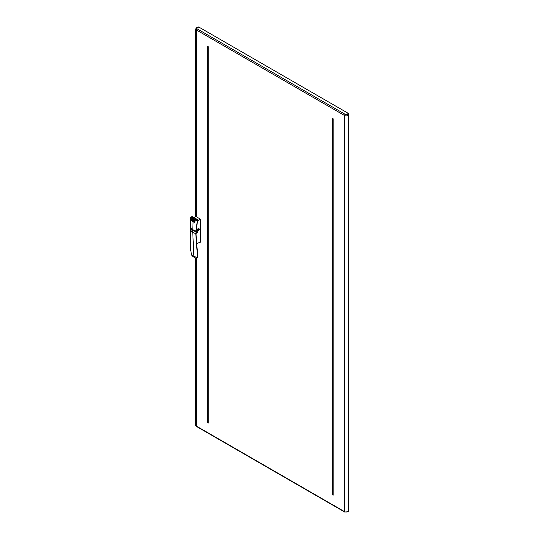 <?xml version="1.0" encoding="UTF-8"?>
<svg xmlns="http://www.w3.org/2000/svg" width="539" height="539" viewBox="0 0 539 539"><rect width="100%" height="100%" fill="white"/><g stroke="black" fill="none" stroke-linecap="round" stroke-linejoin="round"><path stroke-width="0.81" d="M198.076 27.401L198.776 27.031L348.194 113.298L347.325 114.167A0.95 0.674 -135 0 1 348.147 115.218L348.147 511.343A0.95 0.674 45 0 1 347.992 511.74L344.717 512.05L196.513 426.484L195.637 425.109A2.304 1.334 0 0 0 196.311 426.053L196.311 258.181M348.194 510.972L348.888 510.595L348.888 114.47L348.194 113.298M207.67 46.341L207.67 422.758L208.249 422.758L208.249 46.671L207.67 46.341M208.249 46.671L208.249 423.088L207.67 422.758M333.156 118.789L333.156 495.206L332.583 494.869L332.583 118.452L333.156 118.789L333.156 494.869L332.583 494.869M190.408 230.564C190.678 231.244 191.412 231.858 192.618 232.39L195.778 233.663L197.503 257.116L196.971 258.046L197.254 257.46L193.885 256.389C192.538 255.85 191.871 255.169 191.871 254.354M191.129 228.024L190.22 228.785L190.368 242.422C190.058 245.535 190.469 249.651 191.608 254.772L191.608 254.772C191.668 255.836 195.253 258.579 196.971 258.046L196.971 258.046M191.096 228.064L190.375 228.469L191.163 228.071M193.885 256.389L192.666 230.47L190.375 228.469C190.658 229.392 191.406 230.092 192.632 230.564L195.846 231.629L196.081 230.914L195.994 233.219M198.359 228.846L197.638 230.14L197.004 229.284M197.638 230.14L196.924 229.722M194.269 217.581L196.055 216.55L200.575 219.272L200.575 242.045L196.499 243.668L200.548 242.112M195.879 233.057L196.6 243.594L200.501 242.112M196.324 220.06L191.918 217.163L191.716 217.5M196.142 220.053L196.93 219.353L194.727 217.965L192.544 216.826L191.722 217.406M196.263 242.078L196.398 243.648M196.129 231.029L197.988 229.951L198.756 230.503L196.937 231.561L196.068 233.057M198.467 228.819L197.988 229.951M197.321 232.336A0.68 0.391 120 0 0 196.358 232.888A0.68 0.391 120 0 0 197.321 232.336M197.052 219.461L196.998 220.094M196.439 219.878L196.883 219.407M197.281 229.075L196.425 229.574L198.884 228.651L199.329 229.035L198.756 230.503M193.157 221.664A0.66 0.418 -115 0 0 193.602 220.977L193.103 220.694L193.157 221.664M193.258 220.619L193.602 220.977M193.312 221.59L193.818 221.145M193.043 220.653L192.605 220.404L192.969 221.556L193.117 220.619M194.37 222.358A0.66 0.418 -115 0 0 194.815 221.677L194.323 221.388L194.37 222.358M194.545 222.277L194.815 221.677M195.003 221.59L194.491 221.307M192.039 221.017L191.749 219.912L192.234 220.195L192.43 221.239L192.039 221.017M191.924 219.831L192.234 220.195M192.396 220.114L192.585 221.165M193.306 219.791L193.11 220.619L193.548 220.875A0.66 0.418 -115 0 0 193.413 220.68L193.184 219.717M193.461 219.717L193.548 220.875M191.567 218.787L191.951 218.821L191.23 219.535L191.763 219.771M191.769 218.901L191.695 219.804M193.899 220.128L194.262 221.28L194.336 220.377L193.899 220.128L194.512 220.363M191.278 219.562L190.873 220.343L191.621 220.202M191.83 218.942L192.383 220.027L191.83 218.942L191.756 219.838L191.204 219.595M191.689 219.878L191.264 220.566M194.397 220.417L194.808 220.471L194.768 221.569A0.66 0.418 -115 0 0 194.633 221.374L194.397 220.417L194.188 222.25L193.75 222.001L193.824 221.098L194.256 221.354M194.768 221.569L194.33 221.313M192.221 220.107L191.756 219.838M192.686 219.434L192.612 220.33L193.05 220.579L192.686 219.434L193.265 219.676M191.641 217.298L192.329 216.725L191.109 216.786C191.224 217.419 192.025 218.046 193.521 218.652L197.173 220.289L197.126 219.494L197.335 220.592C195.617 220.384 194.283 219.845 193.333 218.955L193.117 219.683M191.641 217.305L196.088 219.865L197.314 219.636M193.521 218.652L193.333 218.955C191.823 218.423 191.028 217.736 190.947 216.9L191.109 216.786M192.443 216.698L190.947 216.9M197.281 219.488L197.692 220.235L197.173 220.289M197.335 220.586L196.041 230.665C195.603 231.063 194.505 230.699 192.753 229.574L193.124 221.482M192.753 229.574L192.753 229.574C190.846 228.583 190.085 227.876 190.469 227.445L190.563 217.271M196.311 216.644L196.311 29.928A0.95 0.546 -60 0 1 196.984 28.762A1.354 0.782 0 0 1 197.267 27.529A0.95 0.391 -108.4 0 0 196.964 27.408L195.637 28.985A2.304 1.334 0 0 0 196.311 29.928L344.515 115.494A0.95 0.546 -60 0 1 345.189 114.329A1.354 0.782 0 0 0 347.325 114.167M348.888 510.595L348.147 511.343A2.304 1.334 180 0 1 344.515 511.619A0.95 0.546 120 0 0 344.717 512.05M348.888 114.47L348.147 115.218A2.304 1.334 0 0 1 344.515 115.494L344.515 511.619L196.311 426.053A0.95 0.546 120 0 0 196.513 426.484M198.776 27.031L197.267 27.529M345.189 114.329L196.984 28.762M197.079 251.295L197.463 250.581L196.897 247.03L196.62 247.522M196.897 247.03L196.654 245.541L196.391 245.966M192.666 230.47L195.751 231.527M197.274 229.115L198.783 228.704L199.329 229.513M198.669 228.765L199.329 229.035M198.467 229.122L199.14 229.513L198.662 230.342L196.937 231.561M196.169 231.002L196.836 231.393L196.075 232.269M200.501 219.117L197.328 220.95M200.575 219.272L197.409 221.105M195.637 425.109L195.637 258.033M195.637 216.766L195.637 28.985M348.76 510.972L347.992 511.74M198.332 26.95L196.964 27.408M197.463 250.581C197.786 255.466 197.86 252.111 197.503 257.116M196.654 245.541L195.893 230.793M191.682 217.446L192.241 216.941M194.242 217.567L196.001 216.557M192.726 216.826L197.025 219.306M198.999 228.725L196.418 229.621M197.692 220.235L196.048 230.692C196.263 231.393 195.172 231.042 192.78 229.634L190.294 227.808"/></g></svg>
